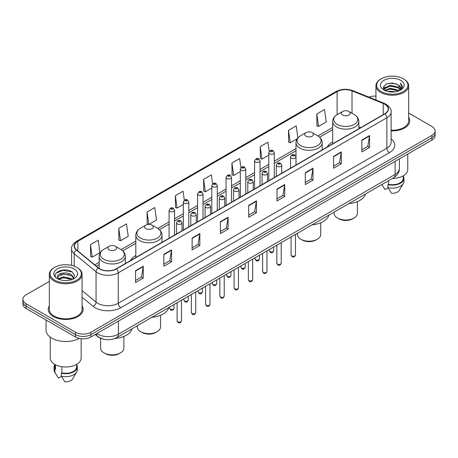 <?xml version="1.0" encoding="UTF-8"?>
<svg xmlns="http://www.w3.org/2000/svg" width="458" height="458" viewBox="0 0 458 458"><rect width="100%" height="100%" fill="white"/><g stroke="black" fill="none" stroke-linecap="round" stroke-linejoin="round"><path stroke-width="0.69" d="M135.826 255.535A19.276 11.129 0 0 0 130.398 260.619M332.663 141.894A19.276 11.129 0 0 0 327.235 146.978M103.119 339.052A10.912 6.298 180 0 1 97.915 336.745L95.201 334.506M49.332 281.407L26.095 294.826A10.912 6.298 0 0 0 22.9 299.28L22.9 304.032A10.912 6.298 0 0 0 26.095 308.486L75.473 336.991A10.912 6.298 0 0 0 90.902 336.991L431.905 140.114A10.912 6.298 0 0 0 435.1 135.66L435.1 133.284A10.912 6.298 0 0 1 431.905 137.738A10.912 6.298 0 0 0 435.1 133.284L435.1 130.908A10.912 6.298 0 0 0 431.905 126.454L408.668 113.04M22.9 299.28A10.912 6.298 0 0 0 26.095 303.734L75.473 332.239A10.912 6.298 0 0 0 90.902 332.239L90.902 334.615L431.905 137.738L90.902 334.615A10.912 6.298 0 0 1 75.473 334.615A10.912 6.298 0 0 0 90.902 334.615L90.902 336.991M26.095 303.734L26.095 306.11L75.473 334.615L26.095 306.11A10.912 6.298 0 0 1 22.9 301.656A10.912 6.298 0 0 0 26.095 306.11L26.095 308.486M49.332 305.87A17.456 10.076 0 0 0 48.245 309.373A17.456 10.076 0 0 0 53.357 316.501A17.456 10.076 0 0 0 72.381 318.688A17.456 10.076 0 0 0 83.156 309.373A17.456 10.076 0 0 0 82.068 305.87A17.456 10.076 0 0 1 83.156 309.373A17.456 10.076 0 0 1 72.381 318.688A17.456 10.076 0 0 1 53.357 316.501A17.456 10.076 0 0 1 48.245 309.373A17.456 10.076 0 0 1 49.332 305.87M384.789 104.247A11.639 6.721 180 0 1 388.201 108.993A11.639 6.721 180 0 1 384.789 113.744L116.206 268.812A11.639 6.721 180 0 1 98.441 267.913L76.583 249.891A11.639 6.721 180 0 1 74.482 246.038A11.639 6.721 180 0 1 77.889 241.286L337.111 91.623A11.639 6.721 180 0 1 352.019 90.873L383.237 103.491A11.639 6.721 180 0 1 384.789 104.247M384.995 104.126A11.931 6.887 0 0 0 383.403 103.353L352.185 90.736A11.931 6.887 0 0 0 336.911 91.503L77.683 241.166A11.931 6.887 0 0 0 76.349 249.988L98.207 268.01A11.931 6.887 0 0 0 116.412 268.932L384.995 113.865A11.931 6.887 0 0 0 384.995 104.126M135.545 270.684L135.545 282.563L143.262 278.109L143.262 266.23L135.545 270.684M135.545 280.456L141.488 277.021L143.228 266.625A2.908 1.677 -120 0 0 143.262 266.23M141.436 277.056L143.262 278.109M163.832 254.35L163.832 266.23L171.55 261.776L171.55 249.896L163.832 254.35M163.832 264.123L169.775 260.694L171.515 250.291A2.908 1.677 -120 0 0 171.55 249.896M169.723 260.722L171.55 261.776M192.12 238.017L192.12 249.896L199.837 245.442L199.837 233.563L192.12 238.017M192.12 247.789L198.062 244.36L199.808 233.958A2.908 1.677 -120 0 0 199.837 233.563M198.011 244.389L199.837 245.442M220.412 221.689L220.412 233.563L228.124 229.109L228.124 217.235L220.412 221.689M220.412 231.456L226.355 228.027L228.095 217.63A2.908 1.677 -120 0 0 228.124 217.235M226.298 228.055L228.124 229.109M361.854 140.028L361.854 151.907L369.566 147.453L369.566 135.574L361.854 140.028M361.854 149.795L367.797 146.365L369.537 135.969A2.908 1.677 -120 0 0 369.566 135.574M367.74 146.4L369.566 147.453M333.561 156.361L333.561 168.235L341.279 163.781L341.279 151.907L333.561 156.361M333.561 166.128L339.504 162.699L341.25 152.296A2.908 1.677 -120 0 0 341.279 151.907M339.452 162.727L341.279 163.781M305.274 172.689L305.274 184.568L312.991 180.114L312.991 168.235L305.274 172.689M305.274 182.461L311.217 179.032L312.957 168.63A2.908 1.677 -120 0 0 312.991 168.235M311.165 179.061L312.991 180.114M276.987 189.022L276.987 200.902L284.704 196.448L284.704 184.568L276.987 189.022M276.987 198.795L282.93 195.366L284.67 184.963A2.908 1.677 -120 0 0 284.704 184.568M282.878 195.394L284.704 196.448M248.7 205.356L248.7 217.235L256.411 212.781L256.411 200.902L248.7 205.356M248.7 215.128L254.642 211.693L256.383 201.297A2.908 1.677 -120 0 0 256.411 200.902M254.591 211.728L256.411 212.781M391.109 130.868A17.456 10.076 0 0 0 409.755 120.815A17.456 10.076 0 0 0 408.668 117.305A17.456 10.076 0 0 1 409.755 120.815A17.456 10.076 0 0 1 391.109 130.868M90.902 332.239L431.905 135.362A10.912 6.298 0 0 0 435.1 130.908M375.932 96.14A10.912 6.298 0 0 0 368.867 97.125M148.902 224.363L156.522 219.966L154.781 207.554L147.07 212.008L147.19 223.813M118.777 228.342L120.523 240.748L128.234 236.294L126.494 223.882L118.777 228.342L118.903 240.147M90.489 244.669L92.23 257.081L99.947 252.627L98.207 240.215L90.489 244.669L90.615 256.48M240.919 167.628L239.649 158.554L231.931 163.008L232.057 174.819M269.224 151.409L267.936 142.226L260.218 146.68L260.344 158.485M297.912 137.91L296.223 125.893L288.506 130.347L288.632 142.152M316.799 114.013L318.539 126.425L326.251 121.971L324.51 109.559L316.799 114.013L316.919 125.818M184.328 200.192L183.068 191.221L175.357 195.675L175.477 207.48M212.621 183.893L211.356 174.887L203.644 179.341L203.77 191.146M203.644 179.341L205.384 191.753L211.819 188.038M205.384 191.753L203.644 191.101M231.931 163.008L233.672 175.42L240.313 171.59M233.672 175.42L231.931 174.773M260.218 146.68L261.959 159.086L268.806 155.136M261.959 159.086L260.218 158.439M288.506 130.347L290.252 142.759L297.305 138.682M290.252 142.759L288.506 142.106M318.539 126.425L316.799 125.773M175.357 195.675L177.097 208.087L183.326 204.491M177.097 208.087L175.357 207.434M148.673 224.368L147.07 223.767M147.07 212.008L148.798 224.363M120.523 240.748L118.777 240.101M92.23 257.081L90.489 256.428M381.245 91.566A15.641 9.028 0 0 0 403.361 91.566A15.641 9.028 0 0 0 403.361 78.793L403.876 79.091A16.368 9.446 0 0 1 408.668 85.772A16.368 9.446 0 0 1 398.563 94.503A16.368 9.446 0 0 1 380.73 92.453A16.368 9.446 0 0 1 375.932 85.772A16.368 9.446 0 0 1 380.73 79.091L381.245 78.793A15.641 9.028 0 0 0 381.245 91.566M391.109 130.238A16.368 9.446 0 0 0 408.668 120.815L408.668 85.772M392.42 178.437A15.457 8.925 0 0 0 407.757 169.512L407.757 154.06M388.166 91.594L390.17 91.234L395.517 91.772M390.514 91.949L393.136 92.012M384.817 90.461L390.17 88.268L398.116 89.991L399.118 90.781M385.327 90.718L390.17 89.007L398.512 91.01M384.159 89.848L384.359 88.159L390.17 85.297L398.116 87.02L400.24 89.384M384.113 89.636L384.359 88.904L390.17 86.041L398.116 87.764L400.046 89.739M399.164 90.764A8.221 4.746 0 0 0 400.521 88.148A8.221 4.746 0 0 0 398.116 84.793L400.515 88.331M400.687 80.339A11.856 6.847 0 0 0 383.913 80.339A11.856 6.847 0 0 0 383.913 90.02A11.856 6.847 0 0 0 400.687 90.02A11.856 6.847 0 0 0 400.687 80.339M398.116 84.793L392.254 82.995L386.186 84.037L383.254 87.152L384.92 90.541M399.966 90.403L402.41 87.278L402.49 86.545L400.452 83.013L401.643 86.963L399.296 90.707M381.869 184.528L385.069 189.578L388.069 187.843M388.504 180.698L388.504 184.328A10.912 6.298 0 0 0 403.212 178.425L403.212 175.838M403.876 79.091L403.361 78.793A15.641 9.028 0 0 0 381.245 78.793M388.504 184.328L387.937 184.654L387.937 187.62L391.498 193.287A7.276 4.202 0 0 0 399.176 190.482L403.303 183.584A11.639 6.721 0 0 0 403.939 181.391L403.939 178.425A11.639 6.721 0 0 0 403.212 176.084M387.937 187.62A11.639 6.721 0 0 0 403.303 183.584M387.937 184.654A11.639 6.721 0 0 0 403.939 178.425M400.452 83.013L402.485 86.682M385.854 84.198L389.661 83.27L396.365 83.883M383.403 88.669L384.577 87.804M387.21 86.711L389.661 86.241L396.118 86.78M387.21 89.676L389.661 89.213L396.118 89.745M383.312 88.388L385.264 87.06M384.674 90.341L385.264 90.031M334.117 212.1L334.117 213.314A11.639 6.721 0 0 0 337.523 218.065L338.811 218.809A9.818 5.668 0 0 0 352.694 218.809L353.982 218.065A11.639 6.721 0 0 0 357.389 213.314L357.389 201.623M338.811 218.809L337.523 218.065A11.639 6.721 0 0 0 353.982 218.065M342.67 115.021A4.362 2.519 0 0 0 348.841 115.021A4.362 2.519 0 0 0 348.841 111.46L354.257 114.586A12.028 6.944 0 0 1 354.257 124.41A12.028 6.944 0 0 1 337.248 124.41A12.028 6.944 0 0 1 337.248 114.586C334.288 116.349 332.76 118.685 332.663 121.599A13.093 7.557 0 0 0 336.498 126.946A13.093 7.557 0 0 0 350.765 128.583A13.093 7.557 0 0 0 358.849 121.599C358.751 118.685 357.223 116.349 354.257 114.586L348.841 111.46A4.362 2.519 0 0 0 342.67 111.46A4.362 2.519 0 0 0 342.67 115.021M348.756 203.65A20.003 11.547 0 0 0 365.53 193.963M297.442 233.271L297.442 234.485A11.639 6.721 0 0 0 300.854 239.236L302.137 239.981A9.818 5.668 0 0 0 316.026 239.981L317.314 239.236A11.639 6.721 0 0 0 320.72 234.485L320.72 222.794M302.137 239.981L300.854 239.236A11.639 6.721 0 0 0 317.314 239.236M305.996 136.198A4.362 2.519 0 0 0 312.167 136.198A4.362 2.519 0 0 0 312.167 132.631L317.589 135.763A12.028 6.944 0 0 1 317.589 145.581A12.028 6.944 0 0 1 300.58 145.581A12.028 6.944 0 0 1 300.574 135.763C297.614 137.52 296.086 139.856 295.988 142.77A13.093 7.557 0 0 0 299.824 148.117A13.093 7.557 0 0 0 314.091 149.755A13.093 7.557 0 0 0 322.174 142.77C322.077 139.856 320.548 137.52 317.589 135.763L312.167 132.631A4.362 2.519 0 0 0 305.996 132.631A4.362 2.519 0 0 0 305.996 136.198M312.081 224.821A20.003 11.547 0 0 0 328.855 215.134M137.28 325.741L137.28 326.955A11.639 6.721 0 0 0 140.686 331.707L141.974 332.451A9.818 5.668 0 0 0 155.863 332.451L157.146 331.707A11.639 6.721 0 0 0 160.558 326.955L160.558 315.264M141.974 332.451L140.686 331.707A11.639 6.721 0 0 0 140.692 331.707A11.639 6.721 0 0 0 157.146 331.707M145.833 228.668A4.362 2.519 0 0 0 152.004 228.668A4.362 2.519 0 0 0 152.004 225.101L157.42 228.233A12.028 6.944 0 0 1 157.426 228.233A12.028 6.944 0 0 1 157.42 238.051A12.028 6.944 0 0 1 140.411 238.051A12.028 6.944 0 0 1 140.411 228.233C137.452 229.99 135.923 232.326 135.826 235.24A13.093 7.557 0 0 0 139.661 240.587A13.093 7.557 0 0 0 153.928 242.225A13.093 7.557 0 0 0 162.012 235.24C161.914 232.326 160.386 229.99 157.426 228.233L152.004 225.101A4.362 2.519 0 0 0 145.833 225.101A4.362 2.519 0 0 0 145.833 228.668M151.919 317.291A20.003 11.547 0 0 0 168.693 307.604M100.611 338.296L100.611 348.126A11.639 6.721 0 0 0 104.018 352.878L105.306 353.622A9.818 5.668 0 0 0 119.189 353.622L120.477 352.878A11.639 6.721 0 0 0 123.883 348.126L123.883 336.435M105.306 353.622L104.018 352.878A11.639 6.721 0 0 0 120.477 352.878M109.159 249.839A4.362 2.519 0 0 0 115.33 249.839A4.362 2.519 0 0 0 115.33 246.272L120.752 249.404A12.028 6.944 0 0 1 120.752 259.222A12.028 6.944 0 0 1 103.743 259.222A12.028 6.944 0 0 1 103.743 249.404C100.777 251.161 99.249 253.497 99.151 256.411A13.093 7.557 0 0 0 102.987 261.758A13.093 7.557 0 0 0 117.259 263.396A13.093 7.557 0 0 0 125.337 256.411C125.24 253.497 123.712 251.161 120.752 249.404L115.33 246.272A4.362 2.519 0 0 0 109.159 246.272A4.362 2.519 0 0 0 109.159 249.839M114.826 338.496A20.003 11.547 0 0 0 132.024 328.775M54.639 280.124A15.641 9.028 0 0 0 76.755 280.124A15.641 9.028 0 0 0 76.755 267.358L77.27 267.655A16.368 9.446 0 0 1 82.068 274.336A16.368 9.446 0 0 1 71.963 283.067A16.368 9.446 0 0 1 54.124 281.017A16.368 9.446 0 0 1 49.332 274.336A16.368 9.446 0 0 1 54.124 267.655L54.639 267.358A15.641 9.028 0 0 0 54.639 280.124M49.332 274.336L49.332 309.373A16.368 9.446 0 0 0 54.124 316.06A16.368 9.446 0 0 0 71.963 318.104A16.368 9.446 0 0 0 82.068 309.373L82.068 274.336M46.058 320.01L46.058 330.161A19.637 11.341 0 0 0 51.811 338.181A19.637 11.341 0 0 0 79.194 338.399M50.243 337.157L50.243 358.076A15.457 8.925 0 0 0 54.771 364.385A15.457 8.925 0 0 0 71.614 366.32A15.457 8.925 0 0 0 81.158 358.076L81.158 338.725M63.714 280.491L66.484 280.571M58.275 278.75L63.57 276.729L71.511 278.59L72.473 279.363M58.761 279.26L63.57 277.674L71.688 279.649M57.479 276.758L58.836 279.323M57.496 277.016C56.609 273.352 66.645 271.182 71.511 274.817L73.875 278.08M57.531 277.239L57.76 276.632L63.57 273.901L71.511 275.762L73.686 278.327M72.753 279.243L74.614 275.596L72.261 272.058C63.943 266.075 49.155 273.958 57.697 278.79L58.12 279.048M74.087 268.903A11.856 6.847 0 0 0 57.313 268.903A11.856 6.847 0 0 0 57.313 278.584A11.856 6.847 0 0 0 74.087 278.584A11.856 6.847 0 0 0 74.087 268.903M54.788 364.396L54.788 366.984A10.912 6.298 0 0 0 55.47 369.177L55.47 364.768M54.788 364.648A11.639 6.721 0 0 0 54.061 366.984L54.061 369.955A11.639 6.721 0 0 0 54.697 372.148A11.639 6.721 0 0 0 54.908 372.474L58.469 378.136L61.469 376.407M54.908 372.474L54.908 369.503L55.47 369.177M54.061 366.984A11.639 6.721 0 0 0 54.908 369.503M59.019 279.569L57.513 277.147M61.899 366.726L61.899 372.892A10.912 6.298 0 0 0 76.612 366.984L76.612 364.396M77.27 267.655L76.755 267.358A15.641 9.028 0 0 0 54.639 267.358M61.899 372.892L61.338 373.213L61.338 376.184L64.899 381.846A7.276 4.202 0 0 0 72.576 379.047L76.698 372.148A11.639 6.721 0 0 0 77.339 369.955L77.339 366.984A11.639 6.721 0 0 0 76.612 364.648M61.338 376.184A11.639 6.721 0 0 0 76.698 372.148M61.338 373.213A11.639 6.721 0 0 0 77.339 366.984M55.962 273.243L62.923 270.386L72.101 271.949M60.313 274.634L62.923 274.159L69.479 274.72M60.313 278.407L62.923 277.932L69.479 278.493M96.867 333.55A14.547 8.399 0 0 0 97.846 334.174A14.547 8.399 0 0 0 118.416 334.174L395.128 174.412A14.547 8.399 0 0 0 399.393 168.475C399.496 172.082 397.573 175.174 393.622 177.744L116.91 337.5A7.276 4.202 60 0 0 118.416 334.174L118.416 321.104M395.128 161.348L395.128 174.412A7.276 4.202 60 0 1 393.622 177.744M96.277 333.888A7.276 4.866 129.5 0 0 97.548 336.252L95.338 334.432M431.905 140.114L431.905 135.362M75.473 336.991L75.473 332.239M391.109 138.923A18.183 10.5 180 0 1 389.42 152.646L120.838 307.713A3.635 2.101 60 0 1 118.261 303.259L386.85 148.192A14.547 8.399 0 0 0 391.109 142.255L391.109 111.844A14.547 8.399 180 0 1 386.85 117.786A3.635 2.101 -120 0 0 384.995 113.865M120.838 307.713A18.183 10.5 180 0 1 95.121 307.713A18.183 10.5 180 0 1 93.083 306.31L82.068 297.231M98.207 268.01A3.635 2.433 129.5 0 0 96.06 271.731L96.06 302.137A14.547 8.399 0 0 0 97.691 303.259A14.547 8.399 0 0 0 118.261 303.259L118.261 272.853A14.547 8.399 180 0 1 96.06 271.731L74.202 253.703A14.547 8.399 180 0 1 71.568 248.889L71.568 265.371M391.109 111.844C391.596 109.577 389.924 107.04 386.094 104.241L384.182 103.313A3.635 1.706 112 0 0 383.403 103.353M384.182 103.313L352.963 90.695C346.941 88.56 341.221 88.869 335.811 91.623A3.635 2.101 60 0 1 336.911 91.503M77.683 241.166A3.635 2.101 -120 0 0 76.583 241.286C72.811 243.999 71.139 246.53 71.568 248.889M76.349 249.988A3.635 2.433 129.5 0 0 74.202 253.703L74.202 266.161M352.963 90.695A3.635 1.706 112 0 0 352.185 90.736M116.412 268.932A3.635 2.101 60 0 1 118.261 272.853L386.85 117.786L386.85 148.192A3.635 2.101 60 0 0 389.42 152.646M82.068 290.595L96.06 302.137A3.635 2.433 -50.5 0 1 93.083 306.31M77.889 241.286L77.889 250.967M383.237 103.491L383.237 114.643M352.019 90.873L352.019 113.298M360.715 127.645L358.849 126.889M337.111 91.623L337.111 114.666M332.663 127.45L317.921 135.963M295.988 148.627L274.262 161.17M268.806 164.319L260.018 169.391M254.562 172.546L245.769 177.618M240.313 180.767L231.525 185.845M226.069 188.994L217.275 194.072M211.819 197.221L203.026 202.293M197.57 205.447L188.782 210.52M183.326 213.668L174.532 218.747M169.076 221.895L157.758 228.433M135.826 241.097L121.089 249.604M99.151 262.268L94.709 264.833M248.7 205.734L256.383 201.297M276.987 189.4L284.67 184.963M305.274 173.067L312.957 168.63M333.561 156.733L341.25 152.296M361.854 140.406L369.537 135.969M220.412 222.061L228.095 217.63M192.12 238.395L199.808 233.958M163.832 254.728L171.515 250.291M135.545 271.062L143.228 266.625M295.45 254.992C294.729 256.955 293.612 257.528 292.101 256.715L291.082 254.992A2.181 1.26 0 0 0 291.723 255.885A2.181 1.26 0 0 0 294.099 256.154A2.181 1.26 0 0 0 295.45 254.992L295.45 234.422M291.34 158.113A2.725 1.574 180 0 1 290.538 156.997C291.236 154.758 292.662 154.111 294.82 155.05L295.994 156.997A2.725 1.574 180 0 1 294.311 158.451A2.725 1.574 180 0 1 291.34 158.113M293.91 155.142A0.91 0.527 0 0 0 292.622 155.142A0.91 0.527 0 0 0 292.622 155.886A0.91 0.527 0 0 0 293.91 155.886A0.91 0.527 0 0 0 293.91 155.142M281.201 263.218C280.485 265.176 279.369 265.755 277.851 264.942L276.838 263.218A2.181 1.26 0 0 0 277.474 264.106A2.181 1.26 0 0 0 279.855 264.38A2.181 1.26 0 0 0 281.201 263.218L281.201 242.648M277.09 166.334A2.725 1.574 180 0 1 276.288 165.224C276.987 162.985 278.412 162.338 280.571 163.277L281.744 165.224A2.725 1.574 180 0 1 280.061 166.678A2.725 1.574 180 0 1 277.09 166.334M279.661 163.369A0.91 0.527 0 0 0 278.378 163.369A0.91 0.527 0 0 0 278.378 164.107A0.91 0.527 0 0 0 279.661 164.107A0.91 0.527 0 0 0 279.661 163.369M266.957 271.439C266.235 273.403 265.119 273.981 263.608 273.163L262.589 271.439A2.181 1.26 0 0 0 263.23 272.333A2.181 1.26 0 0 0 265.606 272.607A2.181 1.26 0 0 0 266.957 271.439L266.957 250.875M262.84 174.561A2.725 1.574 180 0 1 262.045 173.45C262.743 171.212 264.169 170.559 266.321 171.504L267.501 173.45A2.725 1.574 180 0 1 265.817 174.904A2.725 1.574 180 0 1 262.84 174.561M265.417 171.59A0.91 0.527 0 0 0 264.129 171.59A0.91 0.527 0 0 0 264.129 172.334A0.91 0.527 0 0 0 265.417 172.334A0.91 0.527 0 0 0 265.417 171.59M252.707 279.666C251.986 281.63 250.869 282.202 249.358 281.389L248.345 279.666A2.181 1.26 0 0 0 248.98 280.559A2.181 1.26 0 0 0 251.362 280.828A2.181 1.26 0 0 0 252.707 279.666L252.707 259.102M248.597 182.788A2.725 1.574 180 0 1 247.795 181.671C248.494 179.433 249.919 178.786 252.077 179.725L253.251 181.671A2.725 1.574 180 0 1 251.568 183.126A2.725 1.574 180 0 1 248.597 182.788M251.167 179.817A0.91 0.527 0 0 0 249.879 179.817A0.91 0.527 0 0 0 249.879 180.561A0.91 0.527 0 0 0 251.167 180.561A0.91 0.527 0 0 0 251.167 179.817M238.458 287.893C237.742 289.857 236.626 290.429 235.109 289.616L234.095 287.893A2.181 1.26 0 0 0 234.736 288.786A2.181 1.26 0 0 0 237.112 289.055A2.181 1.26 0 0 0 238.458 287.893L238.458 267.329M234.347 191.015A2.725 1.574 180 0 1 233.551 189.898C234.25 187.66 235.675 187.013 237.828 187.952L239.007 189.898A2.725 1.574 180 0 1 237.324 191.352A2.725 1.574 180 0 1 234.347 191.015M236.923 188.043A0.91 0.527 0 0 0 235.635 188.043A0.91 0.527 0 0 0 235.635 188.788A0.91 0.527 0 0 0 236.923 188.788A0.91 0.527 0 0 0 236.923 188.043M224.214 296.12C223.493 298.084 222.376 298.656 220.865 297.843L219.851 296.12A2.181 1.26 0 0 0 220.487 297.007A2.181 1.26 0 0 0 222.869 297.282A2.181 1.26 0 0 0 224.214 296.12L224.214 275.55M220.103 199.236A2.725 1.574 180 0 1 219.302 198.125C220 195.887 221.426 195.24 223.584 196.179L224.758 198.125A2.725 1.574 180 0 1 223.075 199.579A2.725 1.574 180 0 1 220.103 199.236M222.674 196.27A0.91 0.527 0 0 0 221.386 196.27A0.91 0.527 0 0 0 221.386 197.009A0.91 0.527 0 0 0 222.674 197.009A0.91 0.527 0 0 0 222.674 196.27M209.964 304.341C209.249 306.305 208.132 306.883 206.615 306.064L205.602 304.341A2.181 1.26 0 0 0 206.243 305.234A2.181 1.26 0 0 0 208.619 305.509A2.181 1.26 0 0 0 209.964 304.341L209.964 283.777M205.854 207.463A2.725 1.574 180 0 1 205.058 206.352C205.751 204.113 207.182 203.461 209.335 204.405L210.514 206.352A2.725 1.574 180 0 1 208.825 207.806A2.725 1.574 180 0 1 205.854 207.463M208.424 204.491A0.91 0.527 0 0 0 207.142 204.491A0.91 0.527 0 0 0 207.142 205.236A0.91 0.527 0 0 0 208.424 205.236A0.91 0.527 0 0 0 208.424 204.491M195.721 312.568C194.999 314.531 193.883 315.104 192.371 314.291L191.352 312.568A2.181 1.26 0 0 0 191.994 313.461A2.181 1.26 0 0 0 194.369 313.736A2.181 1.26 0 0 0 195.721 312.568L195.721 292.004M191.61 215.689A2.725 1.574 180 0 1 190.809 214.573C191.507 212.335 192.933 211.688 195.091 212.626L196.264 214.573A2.725 1.574 180 0 1 194.581 216.027A2.725 1.574 180 0 1 191.61 215.689M194.181 212.718A0.91 0.527 0 0 0 192.892 212.718A0.91 0.527 0 0 0 192.892 213.462A0.91 0.527 0 0 0 194.181 213.462A0.91 0.527 0 0 0 194.181 212.718M181.471 320.795C180.755 322.758 179.639 323.331 178.122 322.518L177.109 320.795A2.181 1.26 0 0 0 177.744 321.688A2.181 1.26 0 0 0 180.126 321.957A2.181 1.26 0 0 0 181.471 320.795L181.471 300.23M177.361 223.916A2.725 1.574 180 0 1 176.565 222.8C177.257 220.561 178.683 219.914 180.841 220.853L182.015 222.8A2.725 1.574 180 0 1 180.332 224.254A2.725 1.574 180 0 1 177.361 223.916M179.931 220.945A0.91 0.527 0 0 0 178.649 220.945A0.91 0.527 0 0 0 178.649 221.689A0.91 0.527 0 0 0 179.931 221.689A0.91 0.527 0 0 0 179.931 220.945M269.991 251.562A2.181 1.26 0 0 0 272.373 251.837A2.181 1.26 0 0 0 273.718 250.669C272.997 252.633 271.88 253.205 270.369 252.392L269.356 250.669A2.181 1.26 0 0 0 269.991 251.562M274.262 177.561L274.262 152.674A2.725 1.574 180 0 1 272.579 154.128A2.725 1.574 180 0 1 269.607 153.791A2.725 1.574 180 0 1 268.806 152.674L268.806 180.71M270.89 151.564A0.91 0.527 0 0 0 272.178 151.564A0.91 0.527 0 0 0 272.178 150.819A0.91 0.527 0 0 0 270.89 150.819A0.91 0.527 0 0 0 270.89 151.564M255.747 259.789A2.181 1.26 0 0 0 258.123 260.058A2.181 1.26 0 0 0 259.468 258.896C258.753 260.86 257.636 261.432 256.119 260.619L255.106 258.896A2.181 1.26 0 0 0 255.747 259.789M260.018 185.788L260.018 160.901A2.725 1.574 180 0 1 258.335 162.355A2.725 1.574 180 0 1 255.358 162.018A2.725 1.574 180 0 1 254.562 160.901L254.562 188.936M256.646 159.79A0.91 0.527 0 0 0 257.928 159.79A0.91 0.527 0 0 0 257.928 159.046A0.91 0.527 0 0 0 256.646 159.046A0.91 0.527 0 0 0 256.646 159.79M241.498 268.01A2.181 1.26 0 0 0 243.874 268.285A2.181 1.26 0 0 0 245.225 267.123C244.503 269.086 243.387 269.659 241.876 268.846L240.856 267.123A2.181 1.26 0 0 0 241.498 268.01M245.769 194.009L245.769 169.128A2.725 1.574 180 0 1 244.085 170.582A2.725 1.574 180 0 1 241.114 170.239A2.725 1.574 180 0 1 240.313 169.128L240.313 197.158M242.397 168.012A0.91 0.527 0 0 0 243.685 168.012A0.91 0.527 0 0 0 243.685 167.273A0.91 0.527 0 0 0 242.397 167.273A0.91 0.527 0 0 0 242.397 168.012M227.254 276.237A2.181 1.26 0 0 0 229.63 276.512A2.181 1.26 0 0 0 230.975 275.344C230.26 277.308 229.143 277.886 227.626 277.073L226.613 275.344A2.181 1.26 0 0 0 227.254 276.237M231.525 202.236L231.525 177.355A2.725 1.574 180 0 1 229.836 178.809A2.725 1.574 180 0 1 226.865 178.465A2.725 1.574 180 0 1 226.069 177.355L226.069 205.384M228.153 176.238A0.91 0.527 0 0 0 229.435 176.238A0.91 0.527 0 0 0 229.435 175.494A0.91 0.527 0 0 0 228.153 175.494A0.91 0.527 0 0 0 228.153 176.238M213.004 284.464A2.181 1.26 0 0 0 215.38 284.739A2.181 1.26 0 0 0 216.731 283.571C216.01 285.534 214.894 286.107 213.382 285.294L212.363 283.571A2.181 1.26 0 0 0 213.004 284.464M217.275 210.462L217.275 185.576A2.725 1.574 180 0 1 215.592 187.036A2.725 1.574 180 0 1 212.621 186.692A2.725 1.574 180 0 1 211.819 185.576L211.819 213.611M213.903 184.465A0.91 0.527 0 0 0 215.191 184.465A0.91 0.527 0 0 0 215.191 183.721A0.91 0.527 0 0 0 213.903 183.721A0.91 0.527 0 0 0 213.903 184.465M198.755 292.691A2.181 1.26 0 0 0 201.136 292.96A2.181 1.26 0 0 0 202.482 291.798C201.766 293.761 200.65 294.334 199.133 293.521L198.119 291.798A2.181 1.26 0 0 0 198.755 292.691M203.026 218.689L203.026 193.803A2.725 1.574 180 0 1 201.343 195.257A2.725 1.574 180 0 1 198.371 194.919A2.725 1.574 180 0 1 197.57 193.803L197.57 221.838M199.659 192.692A0.91 0.527 0 0 0 200.942 192.692A0.91 0.527 0 0 0 200.942 191.948A0.91 0.527 0 0 0 199.659 191.948A0.91 0.527 0 0 0 199.659 192.692M184.511 300.912A2.181 1.26 0 0 0 186.887 301.187A2.181 1.26 0 0 0 188.238 300.024C187.517 301.988 186.4 302.561 184.889 301.748L183.87 300.024A2.181 1.26 0 0 0 184.511 300.912M188.782 226.91L188.782 202.03A2.725 1.574 180 0 1 187.099 203.484A2.725 1.574 180 0 1 184.122 203.14A2.725 1.574 180 0 1 183.326 202.03L183.326 230.059M185.41 200.913A0.91 0.527 0 0 0 186.698 200.913A0.91 0.527 0 0 0 186.698 200.175A0.91 0.527 0 0 0 185.41 200.175A0.91 0.527 0 0 0 185.41 200.913M170.261 309.139A2.181 1.26 0 0 0 172.643 309.413A2.181 1.26 0 0 0 173.988 308.251C173.267 310.209 172.151 310.787 170.639 309.974L169.626 308.251A2.181 1.26 0 0 0 170.261 309.139M174.532 235.137L174.532 210.256A2.725 1.574 180 0 1 172.849 211.71A2.725 1.574 180 0 1 169.878 211.367A2.725 1.574 180 0 1 169.076 210.256L169.076 238.286M171.166 209.14A0.91 0.527 0 0 0 172.448 209.14A0.91 0.527 0 0 0 172.448 208.396A0.91 0.527 0 0 0 171.166 208.396A0.91 0.527 0 0 0 171.166 209.14M116.91 337.5C111.059 340.443 105.203 340.443 99.352 337.5L97.548 336.252M399.393 168.475L399.393 158.886M335.811 91.623L76.583 241.286M332.663 129.666L319.581 137.217M295.988 150.837L274.262 163.38M268.806 166.535L260.018 171.607M254.562 174.756L245.769 179.834M240.313 182.982L231.525 188.061M226.069 191.209L217.275 196.282M211.819 199.436L203.026 204.508M197.57 207.657L188.782 212.735M183.326 215.884L174.532 220.962M169.076 224.111L159.418 229.687M135.826 243.307L122.744 250.858M99.151 264.484L96.289 266.138M384.079 89.762L384.079 89.27M382.482 185.559L381.863 184.534M375.932 99.981L375.932 85.772M358.849 128.727L358.849 121.599M332.663 143.846L332.663 121.599M342.67 111.46L337.248 114.586M322.174 149.898L322.174 142.77M295.988 156.854L295.988 142.77M305.996 132.631L300.574 135.763M162.012 242.368L162.012 235.24M135.826 257.488L135.826 235.24M145.833 225.101L140.411 228.233M125.337 263.539L125.337 256.411M99.151 268.44L99.151 256.411M109.159 246.272L103.743 249.404M55.882 374.123L54.697 372.148M291.082 254.992L291.082 236.946M290.538 168.16L290.538 156.997M295.994 165.012L295.994 156.997M276.838 263.218L276.838 245.167M276.288 176.387L276.288 165.224M281.744 173.239L281.744 165.224M262.589 271.439L262.589 253.394M262.045 184.614L262.045 173.45M267.501 181.465L267.501 173.45M248.345 279.666L248.345 261.621M247.795 192.841L247.795 181.671M253.251 189.692L253.251 181.671M234.095 287.893L234.095 269.848M233.551 201.062L233.551 189.898M239.007 197.913L239.007 189.898M219.851 296.12L219.851 278.069M219.302 209.289L219.302 198.125M224.758 206.14L224.758 198.125M205.602 304.341L205.602 286.296M205.058 217.516L205.058 206.352M210.514 214.367L210.514 206.352M191.352 312.568L191.352 294.523M190.809 225.742L190.809 214.573M196.264 222.594L196.264 214.573M177.109 320.795L177.109 302.749M176.565 233.969L176.565 222.8M182.015 230.815L182.015 222.8M273.718 250.669L273.718 246.971M274.262 152.674L273.088 150.728C271.502 149.589 270.077 150.235 268.806 152.674M269.356 250.669L269.356 249.49M259.468 258.896L259.468 255.198M260.018 160.901L258.839 158.955C257.259 157.815 255.833 158.462 254.562 160.901M255.106 258.896L255.106 257.717M245.225 267.123L245.225 263.419M245.769 169.128L244.595 167.181C243.009 166.036 241.584 166.689 240.313 169.128M240.856 267.123L240.856 265.943M230.975 275.344L230.975 271.646M231.525 177.355L230.345 175.408C228.765 174.263 227.34 174.91 226.069 177.355M226.613 275.344L226.613 274.165M216.731 283.571L216.731 279.872M217.275 185.576L216.102 183.629C214.516 182.49 213.09 183.137 211.819 185.576M212.363 283.571L212.363 282.391M202.482 291.798L202.482 288.099M203.026 193.803L201.852 191.856C200.272 190.717 198.841 191.364 197.57 193.803M198.119 291.798L198.119 290.618M188.238 300.024L188.238 296.32M188.782 202.03L187.603 200.083C186.022 198.938 184.597 199.591 183.326 202.03M183.87 300.024L183.87 298.845M173.988 308.251L173.988 304.547M174.532 210.256L173.359 208.31C171.779 207.165 170.347 207.817 169.076 210.256M169.626 308.251L169.626 307.066"/></g></svg>

